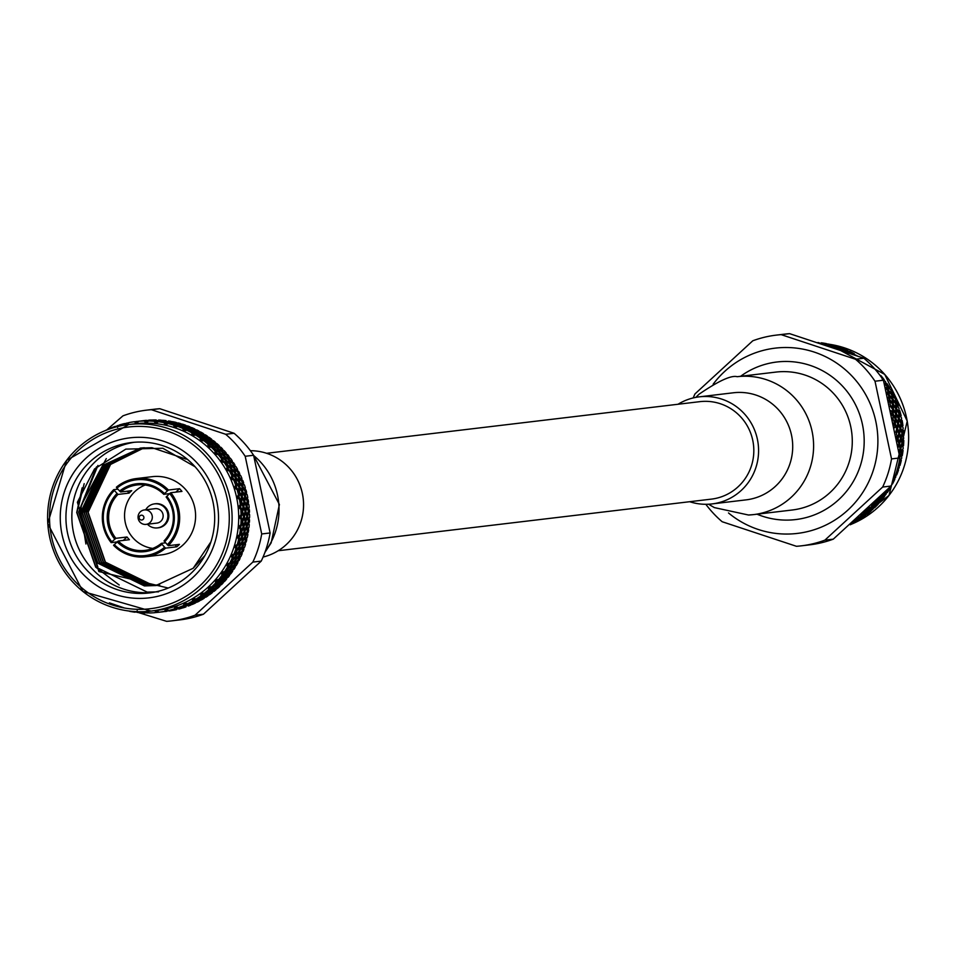 <?xml version="1.0" encoding="UTF-8"?>
<svg xmlns="http://www.w3.org/2000/svg" width="955" height="955" viewBox="0 0 955 955"><rect width="100%" height="100%" fill="white"/><g stroke="black" fill="none" stroke-linecap="round" stroke-linejoin="round"><path stroke-width="1.43" d="M266.588 453.291L699.824 401.661A49.075 48.192 83.2 0 1 753.471 444.684A49.075 48.192 83.2 0 1 711.439 499.119L278.192 550.737M757.029 514.196A79.349 77.916 -96.8 0 0 863.618 431.565A79.349 77.916 -96.8 0 0 740.603 376.294M819.605 343L817.993 342.487M822.47 343.931L820.238 343.215M826.6 345.292L823.365 344.23M829.322 346.188L828.63 345.853M823.007 343.275L821.264 342.797A96.049 94.318 83.2 0 1 826.445 343.633L822.888 343.597M828.654 344.098L823.843 343.537L831.041 345.101L828.654 344.098M831.853 345.471L827.078 344.707L834.192 346.653L831.853 345.471M834.98 347.095L830.253 346.152L837.272 348.468L834.98 347.095M838.49 349.267L836.305 348.527M832.676 345.376L830.981 344.612A96.049 94.318 83.2 0 1 836.055 345.996L832.474 345.77M838.204 346.713L833.476 345.758L840.484 348.086L838.204 346.713M841.26 348.587L836.592 347.453L843.468 350.139L841.26 348.587M845.414 351.655L840.376 349.912M842.071 348.48L840.46 347.453A96.049 94.318 83.2 0 1 845.378 349.375L841.797 348.945M847.431 350.318L842.835 349.005L849.58 352.049L847.431 350.318M852.349 354.592L850.296 352.67L845.772 351.177L847.897 352.956M851.108 352.574L849.604 351.297A96.049 94.318 83.2 0 1 854.295 353.72L850.738 353.075M857.124 355.785L851.824 353.219L852.982 354.305M875.162 369.382A96.049 94.318 83.2 0 1 877.752 372.068L876.965 371.519M879.853 375.184L878.194 373.035M884.139 382.8L886.431 384.841L885.512 381.618L882.074 378.765M885.357 387.229L887.47 389.282L886.717 385.951L884.437 383.886M886.658 392.123L888.293 393.854L887.696 390.428L885.679 388.422M888.078 397.602L888.89 398.557L888.46 395.048L887.016 393.46M889.165 402.007L888.998 399.775M880.856 375.566A96.049 94.318 83.2 0 1 884.187 379.72L881.692 377.726L880.856 375.566M887.529 385.856L886.92 383.528A96.049 94.318 83.2 0 1 889.797 388.017L887.529 385.856L886.789 386.262M890.92 390.046L887.804 386.978L888.52 390.332L891.504 393.472L890.92 390.046M891.684 394.666L888.735 391.502L889.284 394.952L892.101 398.175L891.684 394.666M892.221 399.393L889.439 396.134L889.821 399.679L892.459 402.986L892.221 399.393M892.519 404.228L889.917 400.897L890.12 404.514L892.579 407.892L892.519 404.228M890.967 410.614L892.459 412.894L892.579 409.158L890.167 406.138M889.821 399.679L889.021 399.978M889.284 394.952L888.496 395.286M888.52 390.332L887.756 390.702M892.507 394.558L892.125 392.099A96.049 94.318 83.2 0 1 894.525 396.862L892.507 394.558L891.719 394.904M895.432 399.011L892.662 395.752L893.032 399.297L895.683 402.604L895.432 399.011M895.73 403.846L893.128 400.515L893.331 404.132L895.802 407.51L895.73 403.846M895.79 408.776L893.367 405.374L893.391 409.062L895.671 412.512L895.79 408.776M895.599 413.79L893.367 410.328L893.212 414.076L895.301 417.574L895.599 413.79M895.169 418.875L893.116 415.365L892.901 417.86A96.049 94.318 83.2 0 1 893.426 420.355L894.68 422.695L895.169 418.875M893.212 414.076L892.376 414.279M893.391 409.062L892.579 409.301M893.331 404.132L892.519 404.407M893.032 399.297L892.233 399.596M896.554 403.75L896.423 401.16A96.049 94.318 83.2 0 1 898.321 406.15L896.554 403.75L895.742 404.025M899.013 408.394L896.59 404.992L896.614 408.68L898.894 412.118L899.013 408.394M898.822 413.408L896.59 409.946L896.423 413.694L898.512 417.192L898.822 413.408M898.38 418.493L896.327 414.983L895.981 418.768L897.891 422.313L898.38 418.493M897.688 423.626L895.838 420.081L895.301 423.913L897.02 427.482L897.688 423.626M895.695 432.233L896.745 428.795L895.074 425.226L894.608 427.768M895.301 423.913L893.892 422.874A96.049 94.318 83.2 0 1 894.059 423.877M895.981 418.768L895.157 418.935M896.423 413.694L895.599 413.897M896.614 408.68L895.79 408.919M899.646 413.312L899.765 410.638A96.049 94.318 83.2 0 1 901.15 415.795L899.646 413.312L898.81 413.503M901.604 418.099L899.55 414.601L899.204 418.386L901.114 421.931L901.604 418.099M900.911 423.244L899.049 419.687L898.512 423.531L900.231 427.1L900.911 423.244L901.735 423.137L902.964 425.691A96.049 94.318 83.2 0 0 902.129 420.403L901.735 423.137M899.968 428.413L898.297 424.844L897.569 428.7L899.097 432.293L899.968 428.413L900.78 428.318L902.308 431.911L903.179 428.031L901.508 424.462L900.78 428.318M898.762 433.618L897.282 430.025L896.363 433.904L897.7 437.509L898.762 433.618M897.043 439.682L896.47 436.447M897.569 428.7L896.745 428.795M898.512 423.531L897.688 423.65M899.204 418.386L898.38 418.553M901.986 433.236L900.505 429.643L899.574 433.522L900.911 437.127L901.986 433.236M900.517 438.452L899.228 434.847L898.118 438.739L899.264 442.344L900.517 438.452M898.058 445.71L898.798 443.669L897.712 440.064L897.318 441.282M898.118 438.739L897.282 438.763M899.574 433.522L898.751 433.582M902.797 433.14L903.466 430.371A96.049 94.318 83.2 0 1 903.764 435.707L902.797 433.14L901.962 433.2M903.74 438.07L902.451 434.465L901.341 438.357L902.475 441.962L903.74 438.07M902.021 443.287L900.923 439.682L899.622 443.574L900.565 447.167L902.021 443.287M898.93 451.154L900.04 448.492L899.144 444.899L898.285 447.143M899.622 443.574L898.762 443.562M901.341 438.357L900.493 438.381M902.833 443.192L903.788 440.422A96.049 94.318 83.2 0 1 903.526 445.758L902.833 443.192L901.986 443.18M903.263 448.11L902.356 444.517L900.863 448.396L901.615 451.966L903.263 448.11M899.192 457.123L901.019 453.279L900.314 449.71L899.121 452.467M900.863 448.396L900.004 448.337M901.842 453.183L903.06 450.438A96.049 94.318 83.2 0 1 902.26 455.714L901.842 453.183L900.995 453.1M899.55 460.035L899.729 461.826L901.747 458.03L901.234 454.496L899.347 458.316M899.825 463.02L901.317 460.322A96.049 94.318 83.2 0 1 899.98 465.491L899.825 463.02L898.989 462.853M896.841 471.078L899.228 467.747L899.085 464.297L898.357 465.539M896.805 472.582L898.56 469.967A96.049 94.318 83.2 0 1 896.697 474.957L896.411 472.462M893.916 479.482L895.73 477.13L895.945 473.811M894.835 479.255A96.049 94.318 83.2 0 1 892.471 484.018L894.716 478.455M888.353 488.733L891.445 485.224M884.127 492.899L887.302 489.772M879.555 497.34L882.993 493.998M874.553 502.079L878.325 498.522M887.923 490.464L890.167 488.101A96.049 94.318 83.2 0 1 887.326 492.577L887.923 490.464L887.219 490.118M885.93 494.511L886.825 491.574L883.53 494.797L882.516 497.639L885.93 494.511M881.334 498.689L882.384 495.872L878.934 498.976L877.764 501.697L881.334 498.689M876.523 502.7L877.729 500.014L874.135 502.987L872.822 505.577L876.523 502.7M869.134 506.819L867.689 509.278L871.533 506.532L872.882 503.977L871.342 505.159M864.955 511.116L866.913 509.313M878.934 498.976L878.302 498.594M883.53 494.797L882.862 494.427M882.145 498.594L884.616 496.385A96.049 94.318 83.2 0 1 881.334 500.539L882.145 498.594L881.513 498.212M879.746 502.318L880.952 499.632L877.347 502.605L876.033 505.195L879.746 502.318M874.756 506.15L876.093 503.595L872.345 506.437L870.9 508.896L874.756 506.15M869.575 509.803L871.044 507.392L867.176 510.089L865.6 512.393L869.575 509.803M860.61 515.103L864.215 513.265L865.827 510.985L863.38 512.572M877.347 502.605L876.75 502.211M875.568 506.055L878.254 504.037A96.049 94.318 83.2 0 1 874.553 507.821L875.568 506.055L875.019 505.661M872.786 509.421L874.267 506.998L870.387 509.707L868.811 512.011L872.786 509.421M867.438 512.871L869.038 510.603L863.332 515.318L867.438 512.871M861.923 516.13L863.642 514.005L857.709 518.41L861.923 516.13M855.978 519.305L857.077 518.302M868.25 512.775L871.127 510.961A96.049 94.318 83.2 0 1 867.056 514.327L867.797 512.381M865.135 515.748L866.865 513.623L860.921 518.028L865.135 515.748M859.464 518.78L861.315 516.822L855.155 520.905L859.464 518.78M853.161 521.824L855.608 519.807M860.288 518.684L863.32 517.097A96.049 94.318 83.2 0 1 858.927 520.009L859.93 518.314M856.874 521.215L858.82 519.425L852.457 523.161L856.874 521.215M850.941 523.806L852.982 522.182M851.753 523.71L854.928 522.361A96.049 94.318 83.2 0 1 850.26 524.784L851.49 523.376M892.077 414.494A96.049 94.318 83.2 0 1 892.304 415.377L891.684 413.061M894.274 425.238L894.477 424.008M899.932 457.911L883.423 380.221L875.007 381.224L891.528 458.913L899.932 457.911A106.1 104.191 83.2 0 1 891.063 486.047L882.647 487.05L824.869 540.16L833.273 539.157L891.063 486.047M833.273 539.157A106.1 104.191 83.2 0 1 809.78 544.827L801.376 545.83A106.1 104.191 83.2 0 1 796.458 546.296L722.159 521.728A106.1 104.191 83.2 0 1 711.642 511.414A106.1 104.191 83.2 0 1 705.841 504.3M693.175 397.949A106.1 104.191 83.2 0 1 694.989 393.902L752.779 340.792A106.1 104.191 83.2 0 1 776.272 335.121L784.676 334.119A106.1 104.191 83.2 0 1 789.594 333.653L781.178 334.656L855.477 359.235L863.893 358.232L789.594 333.653M863.893 358.232A106.1 104.191 83.2 0 1 883.423 380.221M824.869 540.16A106.1 104.191 83.2 0 1 801.376 545.83M891.528 458.913A106.1 104.191 83.2 0 1 882.647 487.05M855.477 359.235A106.1 104.191 83.2 0 1 875.007 381.224M776.272 335.121A106.1 104.191 83.2 0 1 781.178 334.656M713.158 384.208A93.292 91.608 83.2 0 1 842.358 367.281A93.292 91.608 83.2 0 1 858.056 499.047A93.292 91.608 83.2 0 1 728.51 512.954M689.653 501.709A53.922 52.943 -96.8 0 0 712.012 503.93A53.922 52.943 -96.8 0 0 758.198 444.123A53.922 52.943 -96.8 0 0 699.251 396.85A53.922 52.943 -96.8 0 0 678.038 404.263M748.648 515.008A69.44 68.187 -96.8 0 0 753.591 514.602L792.292 509.994A69.44 68.187 -96.8 0 0 851.788 432.973A69.44 68.187 -96.8 0 0 775.866 372.092L737.188 376.7C731.315 375.04 718.602 380.878 699.036 394.212L695.801 397.376M114.278 490.572A38.164 37.484 -96.8 0 0 111.831 541.831L111.174 542.619A39.382 38.666 83.2 0 1 113.705 489.652L117.954 494.427A32.959 32.363 -96.8 0 0 115.853 538.322L111.831 541.831M114.743 539.157A34.165 33.556 83.2 0 1 116.928 493.556M167.292 490.858A38.164 37.484 -96.8 0 0 116.928 488.148L116.355 487.217A39.382 38.666 83.2 0 1 136.338 478.562A39.382 38.666 83.2 0 1 168.402 490.022L163.735 494.32A32.959 32.363 -96.8 0 0 137.09 484.949A32.959 32.363 -96.8 0 0 120.593 491.992L116.928 488.148M119.566 491.121A34.165 33.556 83.2 0 1 164.379 493.532M167.244 544.816A38.164 37.484 -96.8 0 0 169.692 493.556L170.802 492.72A39.382 38.666 83.2 0 1 168.283 545.699L164.033 540.912A32.959 32.363 -96.8 0 0 166.134 497.018L169.692 493.556M166.779 496.23A34.165 33.556 83.2 0 1 164.606 541.843M129.57 611.152L127.29 610.782M129.785 611.367A96.049 94.318 -96.8 0 0 134.977 612.203M139.418 612.573L134.882 611.868M165.012 611.546L166.636 611.355A96.049 94.318 -96.8 0 0 166.731 611.343L164.606 611.594M137.341 612.477L137.174 610.615M138.38 611.689L139.573 612.704A96.049 94.318 -96.8 0 0 144.826 612.979L146.807 611.2M149.362 612.931L144.718 612.788M162.672 611.809L161.395 611.976M173.237 610.15L170.826 610.711L174.013 610.161A96.049 94.318 -96.8 0 0 176.46 609.636L173.189 610.03M147.201 613.003L146.843 611.14M146.879 611.2L149.446 612.979A96.049 94.318 -96.8 0 0 154.698 612.704L156.501 610.651M159.461 612.203L154.591 612.656M163.568 611.642L168.39 610.842L163.544 611.582M170.026 610.532L174.813 609.541L169.978 610.412M176.436 609.171L181.163 607.989L176.353 609.004M182.775 607.547L180.447 608.49L183.575 607.702A96.049 94.318 -96.8 0 0 185.95 606.914L182.656 607.332M157.062 612.477L156.513 610.627L159.294 612.215A96.049 94.318 -96.8 0 0 164.475 611.379L166.039 609.159M159.294 612.215L164.475 611.379M166.803 610.913L171.59 609.923L166.803 610.913L166.063 609.087L168.999 610.4A96.049 94.318 -96.8 0 0 174.061 609.027L175.386 606.616M173.213 609.553L177.952 608.371L173.142 609.386M179.552 607.929L184.231 606.568L179.445 607.714M185.819 606.067L190.415 604.515L185.664 605.804M191.979 603.954L189.794 605.267L192.826 604.229A96.049 94.318 -96.8 0 0 195.107 603.19L196.503 602.223L191.776 603.644M168.999 610.4L174.061 609.027M176.341 608.323L181.008 606.95L176.341 608.323L175.398 606.544L178.454 607.571A96.049 94.318 -96.8 0 0 183.36 605.661L184.411 603.082M182.596 606.449L187.204 604.897L182.441 606.186M188.768 604.336L193.292 602.605L188.565 604.026M194.82 601.984L192.707 603.476L197.219 601.698L199.261 600.074L194.569 601.638M200.753 599.394L198.736 601.065L201.66 599.788A96.049 94.318 -96.8 0 0 203.833 598.51L205.098 597.317L200.466 599.024M178.454 607.571L183.36 605.661M185.545 604.718L190.069 602.987L185.545 604.718L184.422 603.023L187.574 603.739A96.049 94.318 -96.8 0 0 192.242 601.316L193.029 598.618M191.597 602.366L189.496 603.858L193.996 602.08L196.05 600.456L191.358 602.032M197.542 599.776L195.524 601.447L199.941 599.489L201.887 597.699L197.255 599.406M203.355 596.959L201.433 598.797L205.755 596.672L207.593 594.714L203.009 596.577M209.014 593.926L207.211 595.92L210.005 594.428A96.049 94.318 -96.8 0 0 212.022 592.936L213.144 591.515L208.632 593.521M187.574 603.739L192.242 601.316M194.331 600.158L192.301 601.829L196.73 599.871L198.664 598.081L194.331 600.158L193.029 598.546L196.241 598.964A96.049 94.318 -96.8 0 0 200.634 596.051L201.135 593.21M200.132 597.341L198.21 599.179L202.532 597.054L204.382 595.096L199.798 596.959M205.803 594.308L203.988 596.302L208.202 594.022L209.933 591.909L205.409 593.903M211.318 591.061L209.623 593.21L213.717 590.775L215.329 588.495L210.876 590.644M216.666 587.6L215.09 589.915L217.728 588.208A96.049 94.318 -96.8 0 0 219.578 586.501L220.545 584.902L216.188 587.182M196.241 598.964L200.634 596.051M202.591 594.69L200.777 596.684L204.991 594.404L206.71 592.291L202.591 594.69L201.135 593.186L204.37 593.294A96.049 94.318 -96.8 0 0 208.441 589.927L208.644 586.967L211.867 586.776A96.049 94.318 -96.8 0 0 215.567 583.004L215.46 580.091M208.106 591.443L206.399 593.592L210.506 591.157L212.106 588.877L207.665 591.026M213.454 587.982L211.879 590.297L215.854 587.695L217.334 585.284L212.965 587.564M218.635 584.329L217.191 586.788L221.035 584.042L222.372 581.488L218.635 584.329L218.098 583.911M223.625 580.497L222.324 583.087L224.783 581.201A96.049 94.318 -96.8 0 0 226.442 579.303L227.23 577.524L223.625 580.497L223.052 580.091M204.37 593.294L208.441 589.927M210.243 588.364L208.656 590.679L212.631 588.077L214.111 585.666L210.243 588.364L208.632 587.062M215.412 584.723L213.968 587.17L217.812 584.436L219.161 581.87L215.412 584.723L214.875 584.305M220.414 580.879L219.101 583.469L222.813 580.592L224.007 577.906L220.414 580.879L219.829 580.473M225.213 576.868L224.055 579.59L227.612 576.581L228.663 573.764L225.213 576.868L224.592 576.462M229.809 572.69L228.806 575.531L231.062 573.477A96.049 94.318 -96.8 0 0 232.531 571.412L233.104 569.467L229.809 572.69L229.152 572.308M211.867 586.776L215.567 583.004M217.191 581.261L215.89 583.851L219.59 580.974L220.796 578.288L217.191 581.261L215.448 580.031L218.647 579.506A96.049 94.318 -96.8 0 0 221.942 575.352L221.536 572.439M221.99 577.25L220.832 579.971L224.401 576.963L225.452 574.146L221.99 577.25L221.369 576.856M226.598 573.072L225.583 575.913L228.997 572.785L229.892 569.86L226.598 573.072L225.929 572.69M230.991 568.738L230.131 571.699L233.39 568.452L234.118 565.408L230.991 568.738L230.286 568.38M235.157 564.262L234.464 567.33L236.518 565.121A96.049 94.318 -96.8 0 0 237.771 562.913L238.129 560.836L235.157 564.262L234.429 563.928M218.647 579.506L221.178 577.345L221.942 575.352M223.375 573.454L222.372 576.295L225.774 573.167L226.669 570.242L223.375 573.454L221.512 572.379L224.64 571.544A96.049 94.318 -96.8 0 0 227.493 567.055L226.777 564.178M227.768 569.12L226.92 572.081L230.167 568.834L230.907 565.802L227.768 569.12L227.075 568.762M231.946 564.644L231.253 567.712L234.345 564.357L234.906 561.218L231.946 564.644L231.217 564.31M235.897 560.036L235.372 563.199L238.284 559.749L238.69 556.526L235.897 560.036L235.133 559.726M239.61 555.309L239.263 558.556L241.09 556.228A96.049 94.318 -96.8 0 0 242.093 553.9L242.224 551.715L239.61 555.309L238.822 555.022M224.64 571.544L226.956 569.216L227.493 567.055M228.722 565.026L228.03 568.094L231.122 564.739L231.695 561.6L228.722 565.026L226.753 564.119L229.785 562.984A96.049 94.318 -96.8 0 0 232.149 558.221L231.146 555.392M232.674 560.418L232.149 563.581L235.073 560.131L235.467 556.908L232.674 560.418L231.91 560.108M236.398 555.691L236.04 558.938L238.786 555.404L239.013 552.097L236.398 555.691L235.61 555.404M239.872 550.856L239.693 554.187L242.272 550.569L242.307 547.191L239.872 550.856L239.072 550.605M243.107 545.926L243.119 549.328L244.719 546.893A96.049 94.318 -96.8 0 0 245.483 544.469L245.363 542.189L243.107 545.926L242.284 545.711M229.785 562.984L231.85 560.513L232.149 558.221M233.175 556.073L232.829 559.32L235.575 555.786L235.79 552.479L233.175 556.073L231.11 555.344L234.023 553.924A96.049 94.318 -96.8 0 0 235.885 548.922L234.584 546.2M236.661 551.238L236.482 554.569L239.06 550.951L239.096 547.573L236.661 551.238L235.849 550.987M239.896 546.308L239.908 549.71L242.295 546.021L242.152 542.583L239.896 546.308L239.072 546.093M242.892 541.294L243.083 544.756L245.292 541.008L244.958 537.51L242.892 541.294L242.057 541.115M245.638 536.221L246.008 539.718L247.357 537.223A96.049 94.318 -96.8 0 0 247.87 534.728L247.512 532.389L245.638 536.221L244.778 536.077M234.023 553.924L235.837 551.333L235.885 548.922M236.685 546.69L236.685 550.092L239.084 546.403L238.929 542.965L236.685 546.69L234.548 546.141L237.294 544.446A96.049 94.318 -96.8 0 0 238.631 539.288L237.055 536.674M239.669 541.676L239.86 545.138L242.069 541.389L241.746 537.892L239.669 541.676L238.834 541.497M242.415 536.603L242.797 540.1L244.814 536.316L244.301 532.771L242.415 536.603L241.567 536.459M244.91 531.469L245.471 535.015L247.309 531.183L246.593 527.614L244.91 531.469L244.05 531.362M247.142 526.289L247.894 529.87L249.004 527.315A96.049 94.318 -96.8 0 0 249.255 524.784L248.634 522.409L247.142 526.289L246.283 526.229M237.294 544.446L238.857 541.772L238.631 539.288M239.204 536.985L239.574 540.494L241.603 536.698L241.078 533.165L239.204 536.985L237.019 536.626L239.574 534.681A96.049 94.318 -96.8 0 0 240.385 529.404L238.547 526.945M241.687 531.851L242.26 535.397L244.086 531.565L243.382 527.996L241.687 531.851L240.839 531.744M243.931 526.671L244.683 530.252L246.318 526.384L245.423 522.791L243.931 526.671L243.071 526.611M245.901 521.466L246.844 525.059L248.3 521.179L247.202 517.574L245.901 521.466L245.053 521.442M247.62 516.249L248.766 519.854L249.613 517.288A96.049 94.318 -96.8 0 0 249.601 514.745L248.73 512.358L247.62 516.249L246.772 516.261M239.574 534.681L240.875 531.947L240.385 529.404M240.708 527.053L241.46 530.634L243.107 526.766L242.2 523.173L240.708 527.053L238.499 526.897L240.851 524.725A96.049 94.318 -96.8 0 0 241.102 519.377L239.013 517.097L241.078 514.673A96.049 94.318 -96.8 0 0 240.791 509.337L238.404 507.189L240.29 504.646A96.049 94.318 -96.8 0 0 239.442 499.37L236.852 497.46L238.464 494.762A96.049 94.318 -96.8 0 0 237.091 489.593L234.393 487.993M242.689 521.848L243.632 525.453L245.089 521.561L243.991 517.968L242.689 521.848L241.83 521.824M244.408 516.631L245.542 520.236L246.796 516.345L245.519 512.74L244.408 516.631L243.561 516.655M245.865 511.414L247.202 515.02L248.264 511.128L246.784 507.535L245.865 511.414L245.029 511.474M247.059 506.21L248.587 509.803L249.183 507.248A96.049 94.318 -96.8 0 0 248.909 504.706L247.799 502.354L247.059 506.21L246.247 506.305L244.576 502.736L243.847 506.592L245.375 510.185L246.247 506.305M240.851 524.725L241.866 521.955L241.102 519.377M241.185 517.013L242.331 520.618L243.585 516.727L242.295 513.121L241.185 517.013L239.013 517.025M242.642 511.796L243.979 515.402L245.041 511.51L243.573 507.917L242.642 511.796L241.806 511.856M244.79 501.423L246.509 504.992L247.19 501.136L245.328 497.591L244.79 501.423L243.967 501.542M245.483 496.29L247.393 499.823L247.727 497.292A96.049 94.318 -96.8 0 0 247.202 494.797L245.829 492.494L245.483 496.29L244.659 496.445M243.847 506.592L243.024 506.687L241.364 503.118L240.636 506.974L242.152 510.567L243.036 506.699M241.078 514.673L241.83 511.892L240.791 509.337M241.579 501.805L243.298 505.374L243.979 501.518L242.116 497.973L241.579 501.805L240.756 501.924L239.442 499.37M242.272 496.672L244.182 500.205L244.659 496.385L242.618 492.876L242.272 496.672L241.436 496.839M242.701 491.586L244.802 495.084L245.101 491.3L242.868 487.838L242.701 491.586L241.878 491.789M242.892 486.573L245.172 490.022L245.268 487.551A96.049 94.318 -96.8 0 0 244.48 485.128L242.868 482.884L242.892 486.573L242.069 486.811M240.636 506.974L238.464 507.177M240.29 504.646L240.756 501.9M239.048 497.054L240.958 500.587L241.448 496.767L239.395 493.258L239.048 497.054L236.912 497.436M239.49 491.968L241.579 495.466L241.89 491.682L239.645 488.22L239.49 491.968L238.655 492.171M239.681 486.955L241.961 490.404L242.069 486.668L239.657 483.278L239.681 486.955L238.857 487.205M239.621 482.024L242.081 485.403L242.009 481.738L239.419 478.407L239.621 482.024L238.81 482.311M239.311 477.19L241.961 480.496L241.818 478.121A96.049 94.318 -96.8 0 0 240.791 475.793L238.941 473.656L239.311 477.19L238.511 477.5M238.464 494.762L238.666 492.064L237.091 489.593M236.458 487.337L238.738 490.786L238.857 487.05L236.434 483.66L236.458 487.337L234.333 487.969L235.646 485.116A96.049 94.318 -96.8 0 0 233.736 480.126L230.847 478.765M236.398 482.406L238.869 485.797L238.798 482.12L236.195 478.789L236.398 482.406L235.587 482.693M236.1 477.572L238.75 480.878L238.499 477.285L235.73 474.038L236.1 477.572L235.3 477.894M235.563 472.844L238.38 476.068L237.962 472.558L235.014 469.394L235.563 472.844L234.787 473.191M234.799 468.225L237.795 471.364L237.413 469.096A96.049 94.318 -96.8 0 0 236.16 466.9L234.082 464.882L234.799 468.225L234.035 468.619M229.391 459.797L232.71 462.733L232.113 460.596A96.049 94.318 -96.8 0 0 230.632 458.531L228.352 456.669L229.391 459.797L228.675 460.238M235.646 485.116L235.575 482.502L233.736 480.126M232.889 477.954L235.527 481.26L235.276 477.667L232.507 474.42L232.889 477.954L230.824 478.765L231.838 475.829A96.049 94.318 -96.8 0 0 229.439 471.054L226.466 469.991M232.351 473.226L235.169 476.45L234.751 472.94L231.802 469.776L232.351 473.226L231.564 473.573M231.588 468.619L234.572 471.758L233.975 468.332L230.871 465.264L231.588 468.619L230.824 469.001M230.597 464.13L233.748 467.174L232.996 463.844L229.713 460.883L230.597 464.13L229.857 464.548M224.759 456.001L228.233 458.818L227.159 455.714L223.577 452.992L224.759 456.001L224.079 456.466M223.148 451.978L226.765 454.676L225.977 452.694A96.049 94.318 -96.8 0 0 224.294 450.808L221.823 449.101L223.148 451.978L222.503 452.479M231.838 475.829L231.528 473.322L229.439 471.054M228.364 469.001L231.361 472.14L230.764 468.714L227.648 465.646L228.364 469.001L226.395 469.991L227.111 466.983A96.049 94.318 -96.8 0 0 224.234 462.495L221.154 461.719M227.374 464.512L230.537 467.556L229.773 464.226L226.502 461.265L227.374 464.512L226.633 464.93M226.18 460.179L229.487 463.115L228.567 459.892L225.141 457.051L226.18 460.179L225.464 460.62M219.925 452.372L223.554 455.058L222.324 452.085L218.6 449.483L219.925 452.372L219.28 452.861M218.122 448.528L221.882 451.082L220.521 448.241L216.654 445.782L218.122 448.528L217.513 449.041M216.14 444.875L220.032 447.298L219.053 445.496A96.049 94.318 -96.8 0 0 217.191 443.788L214.541 442.272L216.14 444.875L215.567 445.4M227.111 466.983L226.562 464.619L224.234 462.495M222.957 460.561L226.275 463.497L225.356 460.274L221.918 457.433L222.957 460.561L221.094 461.731L221.5 458.687A96.049 94.318 -96.8 0 0 218.182 454.532L215.042 454.055M221.548 456.383L225.01 459.2L223.948 456.096L220.354 453.374L221.548 456.383L220.856 456.848M214.911 448.91L218.671 451.464L217.31 448.623L213.443 446.164L214.911 448.91L214.29 449.423M212.917 445.257L216.821 447.68L215.317 444.97L211.33 442.654L212.917 445.257L212.344 445.782M210.757 441.795L214.78 444.075L213.156 441.508L209.038 439.348L210.757 441.795L210.231 442.332M208.441 438.548L212.583 440.661L211.437 439.061A96.049 94.318 -96.8 0 0 209.408 437.557L206.602 436.256L208.441 438.548L207.951 439.073M221.5 458.687L220.724 456.478L218.182 454.532M216.713 452.754L220.33 455.44L219.113 452.467L215.388 449.865L216.713 452.754L214.971 454.067L215.066 451.023A96.049 94.318 -96.8 0 0 211.341 447.238L208.166 447.083M209.706 445.639L213.598 448.062L212.106 445.352L208.106 443.036L209.706 445.639L208.106 447.095L207.892 444.087A96.049 94.318 -96.8 0 0 203.797 440.721L200.622 440.864M207.545 442.177L211.568 444.457L209.945 441.89L205.826 439.73L207.545 442.177L207.008 442.714M205.218 438.93L209.372 441.043L207.617 438.643L203.391 436.638L205.218 438.93L204.728 439.467M202.747 435.886L207.008 437.844L205.146 435.599L200.813 433.761L202.747 435.886L202.305 436.423M200.132 433.069L204.489 434.859L203.212 433.475A96.049 94.318 -96.8 0 0 201.039 432.197L198.103 431.111L200.132 433.069L199.738 433.594M215.066 451.023L214.087 449.005L211.341 447.238M207.892 444.087L206.722 442.272L203.797 440.721M202.006 439.312L206.149 441.425L204.406 439.025L200.168 437.02L202.006 439.312L200.526 440.876L200.049 437.951A96.049 94.318 -96.8 0 0 195.632 435.038L192.48 435.492M199.535 436.268L203.785 438.226L201.935 435.981L197.601 434.143L199.535 436.268L199.082 436.805M196.921 433.451L201.278 435.241L199.32 433.164L194.892 431.493L196.921 433.451L196.527 433.976M194.175 430.86L198.628 432.484L196.575 430.574L192.05 429.07L193.829 431.374M191.322 428.497L195.859 429.941L194.45 428.783A96.049 94.318 -96.8 0 0 192.158 427.745L189.114 426.897L191.012 428.986M200.049 437.951L195.632 435.038M193.698 433.833L198.055 435.623L196.097 433.546L191.669 431.875L193.698 433.833L192.421 435.528L191.609 432.687A96.049 94.318 -96.8 0 0 186.929 430.251L183.838 431.015M190.964 431.242L195.417 432.866L193.364 430.956L188.839 429.452L190.606 431.756M188.099 428.879L192.647 430.335L190.499 428.592L185.903 427.279L187.801 429.38M185.139 426.766L189.759 428.031L187.538 426.479L182.871 425.345L184.876 427.231M182.083 424.891L186.774 425.978L185.27 425.059A96.049 94.318 -96.8 0 0 182.882 424.271L179.755 423.662L181.868 425.333M191.609 432.687L186.929 430.251M184.888 429.261L189.424 430.717L187.287 428.974L182.68 427.661L184.888 429.261L183.742 431.039L182.691 428.341A96.049 94.318 -96.8 0 0 177.785 426.419L174.777 427.47M181.928 427.148L186.535 428.413L184.327 426.861L179.659 425.727L181.665 427.613M178.872 425.273L183.551 426.36L176.544 424.044L178.657 425.715M175.744 423.65L180.471 424.545L173.356 422.611L175.565 424.056M172.533 422.289L177.332 422.993L175.756 422.325A96.049 94.318 -96.8 0 0 173.309 421.788L170.121 421.43L172.401 422.647M182.691 428.341L177.785 426.419M175.648 425.655L180.34 426.742L173.321 424.426L175.648 425.655L174.729 427.506L173.38 424.963A96.049 94.318 -96.8 0 0 168.295 423.578L165.334 424.951L163.771 422.599A96.049 94.318 -96.8 0 0 158.578 421.752L155.844 423.363M172.521 424.032L177.26 424.939L170.145 422.993L172.342 424.438M169.322 422.671L174.108 423.375L166.898 421.812L169.178 423.029M166.075 421.561L170.897 422.074L163.615 420.904L165.967 421.871M162.78 420.701L166.015 420.606A96.049 94.318 -96.8 0 0 163.52 420.343L160.309 420.248L162.708 420.976M173.38 424.963L168.295 423.578M166.098 423.053L170.897 423.757L163.687 422.194L166.098 423.053L165.346 424.891M162.851 421.943L167.686 422.456L160.404 421.286L162.744 422.253M159.557 421.095L164.415 421.418L157.097 420.63L159.485 421.358M156.25 420.498L161.12 420.63L156.202 420.713M152.907 420.176L156.154 419.949A96.049 94.318 -96.8 0 0 153.66 419.949L150.436 420.105L152.884 420.331M163.771 422.599L158.578 421.752M156.345 421.477L161.204 421.8L153.874 421.012L156.345 421.477L155.808 423.411L153.97 421.262A96.049 94.318 -96.8 0 0 148.729 420.976L146.175 422.838M153.027 420.88L157.897 421.012L152.979 421.095M149.696 420.558L154.579 420.487L149.672 420.713M146.366 420.498L151.248 420.236L146.354 420.582M140.6 421.012L146.294 420.331A96.049 94.318 -96.8 0 0 143.907 420.594A96.049 94.318 -96.8 0 0 143.799 420.606M143.907 420.594L143.047 420.725M153.97 421.262L148.729 420.976M146.485 420.94L151.356 420.88L144.002 420.869L146.485 420.94L146.139 422.886L144.098 420.976A96.049 94.318 -96.8 0 0 138.857 421.251L136.505 423.34M143.155 420.88L148.037 420.618L143.143 420.964M139.836 421.083L137.389 421.406M144.098 420.976L138.857 421.251M134.166 421.788L141.483 421L135.849 421.549L136.625 421.465L136.47 423.399L134.261 421.74A96.049 94.318 -96.8 0 0 129.068 422.576L126.943 424.88M124.484 423.733L129.02 422.635M126.872 423.029L126.919 424.939L124.556 423.554A96.049 94.318 -96.8 0 0 119.482 424.939L118.408 426.336M115.066 426.718L119.375 425.082M117.346 425.632L117.584 427.482M116.307 426.909L115.089 426.396A96.049 94.318 -96.8 0 0 110.195 428.306M107.223 429.822L110.04 428.544M105.969 430.216A96.049 94.318 -96.8 0 0 104.895 430.753M234.835 464.715A96.049 94.318 -96.8 0 0 233.545 462.709L234.835 464.715M229.093 456.502A96.049 94.318 -96.8 0 0 227.612 454.64L229.093 456.502M222.551 448.946A96.049 94.318 -96.8 0 0 220.88 447.25L222.551 448.946M215.269 442.129A96.049 94.318 -96.8 0 0 213.443 440.625L215.269 442.129M207.331 436.113A96.049 94.318 -96.8 0 0 205.361 434.812L207.331 436.113M198.819 430.98A96.049 94.318 -96.8 0 0 196.73 429.893L198.819 430.98M189.842 426.766A96.049 94.318 -96.8 0 0 187.634 425.906L189.842 426.766M180.471 423.543A96.049 94.318 -96.8 0 0 178.203 422.922L180.471 423.543M170.826 421.322A96.049 94.318 -96.8 0 0 168.51 420.952L170.826 421.322M161.013 420.14A96.049 94.318 -96.8 0 0 158.673 420.021L161.013 420.14M151.141 420.009A96.049 94.318 -96.8 0 0 148.801 420.14L151.141 420.009M169.214 611.009A96.049 94.318 -96.8 0 0 171.542 610.627L169.214 611.009M178.895 609.039A96.049 94.318 -96.8 0 0 181.163 608.419L178.895 609.039M188.314 606.055A96.049 94.318 -96.8 0 0 190.511 605.207L188.314 606.055M197.375 602.092A96.049 94.318 -96.8 0 0 199.464 601.005L197.375 602.092M205.97 597.173A96.049 94.318 -96.8 0 0 207.927 595.872L205.97 597.173M214.004 591.372A96.049 94.318 -96.8 0 0 215.83 589.868L213.132 591.229M221.405 584.746A96.049 94.318 -96.8 0 0 223.052 583.051L220.521 584.711M228.066 577.357A96.049 94.318 -96.8 0 0 229.546 575.507L227.206 577.429M233.939 569.311A96.049 94.318 -96.8 0 0 235.216 567.306L233.104 569.478M238.953 560.669A96.049 94.318 -96.8 0 0 240.015 558.532L238.105 560.943M243.048 551.536A96.049 94.318 -96.8 0 0 243.883 549.304L242.224 551.918M246.187 542.022A96.049 94.318 -96.8 0 0 246.784 539.706L245.387 542.5M248.324 532.221A96.049 94.318 -96.8 0 0 248.682 529.858L247.584 532.795M249.434 522.23A96.049 94.318 -96.8 0 0 249.553 519.842L248.766 522.886M249.518 512.178A96.049 94.318 -96.8 0 0 249.386 509.791L248.933 512.907M248.575 502.175A96.049 94.318 -96.8 0 0 248.193 499.811L248.085 502.951M246.605 492.314A96.049 94.318 -96.8 0 0 245.984 489.999L246.605 492.314M243.632 482.717A96.049 94.318 -96.8 0 0 242.785 480.484L243.632 482.717M151.368 409.707L225.667 434.274L234.071 433.272L159.772 408.704L151.368 409.707A106.1 104.191 -96.8 0 0 146.449 410.173A106.1 104.191 -96.8 0 0 122.956 415.843L106.542 430.084M171.554 620.881A106.1 104.191 -96.8 0 0 195.047 615.211L203.451 614.208A106.1 104.191 -96.8 0 1 179.97 619.879L171.554 620.881A106.1 104.191 -96.8 0 1 166.636 621.347L138.248 612.513M124.496 608.013L109.371 602.844M203.451 614.208L261.24 561.098L252.836 562.089L195.047 615.211M252.836 562.089A106.1 104.191 -96.8 0 0 261.706 533.964L270.122 532.962L253.6 455.272L245.196 456.275L261.706 533.964M245.196 456.275A106.1 104.191 -96.8 0 0 225.667 434.274M159.772 408.704A106.1 104.191 -96.8 0 0 154.853 409.17L146.449 410.173M253.6 455.272A106.1 104.191 -96.8 0 0 234.071 433.272M261.24 561.098A106.1 104.191 -96.8 0 0 270.122 532.962M204.943 555.5L193.113 568.309L155.832 585.558L144.396 585.928L97.613 563.092L80.304 513.169L102.758 465.372L140.409 448.074L151.941 447.704L186.165 459.14M156.775 585.439L146.294 585.702L99.511 562.865L82.202 512.942L104.644 465.145L141.352 447.979M157.718 585.308L148.192 585.475L101.409 562.638L84.1 512.716L106.542 464.918L142.307 447.883M158.661 585.164L150.09 585.248L103.307 562.411L85.998 512.489L108.44 464.691L143.262 447.8M159.604 584.997L151.976 585.021L105.205 562.185L87.896 512.262L110.338 464.476L144.217 447.74M158.614 591.825L147.166 592.112L95.93 567.127L76.949 512.453L84.183 483.66M97.84 566.9L78.847 512.226L97.947 465.443M85.914 543.992L80.745 511.999L81.342 505.601M155.951 585.546L144.635 585.904L97.852 563.068L80.542 513.133L102.985 465.348L140.528 448.062M156.895 585.427L146.533 585.678L99.75 562.841L82.44 512.907L104.883 465.121L141.471 447.967M157.838 585.296L148.431 585.451L101.648 562.614L84.338 512.68L106.781 464.894L142.426 447.871M158.781 585.14L150.317 585.224L103.546 562.388L86.237 512.453L108.679 464.667L143.381 447.788M159.724 584.985L152.215 584.997L105.432 562.161L88.135 512.238L110.577 464.44L144.336 447.728M193.268 568.165L210.924 541.831M119.208 584.985L95.679 567.139L76.722 512.477L82.13 487.85M97.565 566.9L78.608 512.25L96.503 466.864M81.103 505.625L106.292 458.603M195.095 466.78L162.839 448.253L125.821 449.113L94.521 468.953L77.379 502.258L98.854 571.52L168.247 588.041M85.222 568.38A75.731 74.359 -96.8 0 0 149.267 592.948A75.731 74.359 -96.8 0 0 210.016 544.481A75.731 74.359 -96.8 0 0 195.393 467.114A75.731 74.359 -96.8 0 0 131.348 442.559A75.731 74.359 -96.8 0 0 70.61 491.013A75.731 74.359 -96.8 0 0 85.222 568.38M134.309 442.261A75.731 74.359 -96.8 0 0 76.018 491.741A75.731 74.359 -96.8 0 0 91.143 567.676A75.731 74.359 -96.8 0 0 152.215 592.542M198.007 463.987A80.578 79.122 83.2 0 1 156.154 596.66A80.578 79.122 83.2 0 1 64.033 492.935A80.578 79.122 83.2 0 1 198.007 463.987M157.563 610.293A93.924 92.229 -96.8 0 0 238.034 506.102A93.924 92.229 -96.8 0 0 135.335 423.745L128.746 424.533A93.924 92.229 83.2 0 1 208.178 454.998A93.924 92.229 83.2 0 1 226.311 550.963A93.924 92.229 83.2 0 1 150.974 611.081A93.924 92.229 83.2 0 1 71.53 580.604A93.924 92.229 83.2 0 1 53.396 484.651A93.924 92.229 83.2 0 1 128.746 424.533L66.575 460.406L47.75 523.543L82.894 591.455L150.974 611.081L157.563 610.293M239.693 473.477A96.049 94.318 -96.8 0 0 238.619 471.352L239.693 473.477M195.894 430.204L196.73 429.893M204.501 435.026L205.361 434.812M212.583 440.733L213.443 440.625M220.02 447.274L220.88 447.25M226.717 454.556L227.612 454.64M232.65 462.507L233.545 462.709M237.735 471.042L238.619 471.352M241.937 480.067L242.785 480.484M245.196 489.497L245.984 489.999M247.476 499.226L248.193 499.811M248.754 509.146L249.386 509.791M168.283 545.699L179.421 544.362A39.382 38.666 83.2 0 1 176.782 546.797L165.633 548.122A39.382 38.666 83.2 0 1 145.649 556.777L161.574 554.879A39.382 38.666 -96.8 0 0 193.471 528.819A39.382 38.666 -96.8 0 0 184.339 488.124A39.382 38.666 -96.8 0 0 152.263 476.664L136.338 478.562M117.083 541.915L111.174 542.619M113.705 489.652L117.823 489.163M168.402 490.022L179.552 488.685A39.382 38.666 83.2 0 1 181.951 491.395L170.802 492.72M145.649 556.777A39.382 38.666 83.2 0 1 113.573 545.317L118.253 541.019A32.959 32.363 -96.8 0 0 144.897 550.39A32.959 32.363 -96.8 0 0 161.395 543.347L161.968 544.278A34.165 33.556 83.2 0 1 117.143 541.867M117.954 494.427L129.104 493.102A32.959 32.363 83.2 0 1 131.742 490.667L120.593 491.992M163.735 494.32L169.632 493.616M152.728 548.421A32.959 32.363 83.2 0 1 132.948 537.808A32.959 32.363 83.2 0 1 145.172 485.021M165.501 542.858L161.395 543.347M118.253 541.019L129.403 539.694A32.959 32.363 83.2 0 1 127.003 536.996L115.853 538.322M114.23 544.541A38.164 37.484 -96.8 0 0 164.606 547.251L165.633 548.122M161.968 544.278L164.606 547.251M157.897 527.852A12.117 11.902 -96.8 0 0 168.737 514.363A12.117 11.902 -96.8 0 0 155.032 503.798M147.416 524.223A12.117 11.902 -96.8 0 0 167.817 514.47A12.117 11.902 -96.8 0 0 145.697 509.791M146.043 524.39L156.871 523.101A7.27 7.139 -96.8 0 0 161.3 511.021A7.27 7.139 -96.8 0 0 155.152 508.657L144.324 509.958A7.27 7.139 83.2 0 1 151.869 519.735A7.27 7.139 83.2 0 1 138.093 518.016A7.27 7.139 83.2 0 1 144.324 509.958M143.298 515.987A2.423 2.376 -96.8 0 0 139.275 516.858A2.423 2.376 -96.8 0 0 142.044 519.974A2.423 2.376 -96.8 0 0 143.298 515.987M238.786 472.462L237.998 472.809M242.833 481.642L242.021 481.929M245.924 491.204L245.089 491.407M248.013 501.041L247.19 501.16M249.076 511.032L248.24 511.092M249.124 521.084L248.264 521.06M248.121 531.076L247.273 530.98M246.104 540.912L245.268 540.733M243.095 550.474L242.284 550.223M239.108 559.654L238.344 559.344M234.202 568.356L233.509 567.986M228.424 576.486L227.803 576.08M221.345 448.146L220.724 448.647M227.982 455.619L227.29 456.084M233.808 463.748L233.068 464.166M175.087 544.887L176.782 546.797M179.552 488.685L175.816 492.123M127.397 491.18L129.104 493.102M127.003 536.996L123.267 540.423M250.389 450.7A53.922 52.943 83.2 0 1 299.966 485.307A53.922 52.943 83.2 0 1 286.19 544.684A53.922 52.943 83.2 0 1 263.055 557.052M851.383 524.235A93.924 92.229 -96.8 0 0 884.7 374.396A93.924 92.229 -96.8 0 0 828.964 344.218L884.748 374.408L907.25 421.119L889.045 495.394L851.335 524.247M712.012 503.93L746.142 499.859A53.922 52.943 -96.8 0 0 792.328 440.064A53.922 52.943 -96.8 0 0 733.38 392.78L699.251 396.85M708.538 504.228L714.388 507.606L748.517 515.02L753.614 514.602A69.44 68.187 -96.8 0 0 813.111 437.593A69.44 68.187 -96.8 0 0 737.188 376.7M205.958 456.681A91.501 89.854 -96.8 0 0 53.814 489.545A91.501 89.854 -96.8 0 0 158.423 607.356A91.501 89.854 -96.8 0 0 205.958 456.681M253.672 455.523A69.44 68.187 83.2 0 1 265.287 551.381M163.448 611.725L161.801 611.928M160.225 612.107L158.578 612.31M157.444 527.912L158.351 527.805M154.579 503.846L155.486 503.739M253.266 454.771L279.397 504.503L271.148 542.882L264.905 552.432"/></g></svg>
